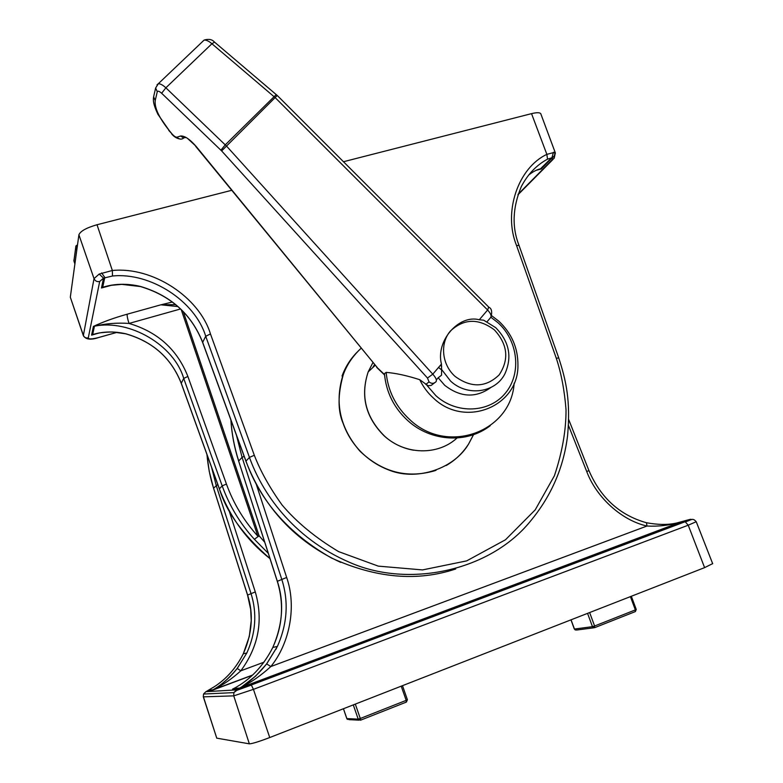<?xml version="1.0" encoding="UTF-8"?>
<svg xmlns="http://www.w3.org/2000/svg" width="783" height="783" viewBox="0 0 783 783"><rect width="100%" height="100%" fill="white"/><g stroke="black" fill="none" stroke-linecap="round" stroke-linejoin="round"><path stroke-width="1.17" d="M679.468 522.535L239.392 688.218C248.896 682.766 257.979 674.652 266.641 663.886L270.83 666.558C261.209 675.328 251.137 682.375 240.626 687.699L238.561 688.707L232.561 689.089L233.853 688.482M230.936 420.089C231.837 434.007 234.43 447.641 238.707 460.991L242.074 457.36L236.476 435.299M269.734 737.537L704.602 567.636L688.228 525.207L253.438 689.353L269.734 737.537C258.977 741.638 252.185 743.733 249.356 743.84L233.745 695.862L203.423 696.841L216.754 738.154L249.356 743.84M216.754 738.154L203.296 696.801L203.531 694.041L203.296 696.801M712.657 563.633L704.602 567.636M206.966 454.551C208.102 467.05 210.304 478.227 213.563 488.112L247.614 595.06C253.692 613.813 252.253 633.378 243.307 653.756L243.298 653.776C236.075 668.046 226.326 679.086 214.062 686.877L207.426 690.821M228.89 510.095L255.287 591.938C263.479 620.175 258.664 646.464 240.821 670.806C232.12 678.665 223.028 684.939 213.553 689.647L212.741 689.96C221.295 685.145 229.448 677.97 237.2 668.437L246.821 653.012C255.796 633.007 257.186 613.158 251 593.494L216.167 485.303L211.547 467.236M230.877 419.933C231.739 433.88 234.342 447.612 238.658 461.099L277.358 581.299C284.278 602.215 282.771 624.257 272.827 647.414L272.817 647.433C263.323 666.127 250.266 679.84 233.637 688.6L240.048 688.003M266.641 663.886L277.388 646.445C287.371 623.845 288.829 601.452 281.753 579.263L242.074 457.36L244.139 456.303M264.008 662.183L240.821 670.806L237.2 668.437M213.309 689.764L208.601 690.234M681.269 522.104L240.606 687.709L255.62 676.12L266.7 663.876L277.388 646.445L272.817 647.433M645.887 522.594L646.474 522.741C657.622 524.767 667.096 524.972 674.907 523.367L680.554 522.3C669.171 525.373 657.974 526.616 646.973 526.029C621.741 520.421 596.392 497.518 586.702 471.464L568.468 425.433M586.702 471.464L588.963 470.661C600.718 497.91 619.882 515.273 646.474 522.741L646.973 526.029L270.83 666.558C290.248 642.667 296.561 605.699 286.666 577.482L256.247 484.197M357.302 351.968C350.53 358.79 345.44 366.806 342.034 376.026M473.549 434.643L468.694 443.863C454.512 468.391 417.77 481.163 389.826 470.407C362.03 460.042 348.406 438.597 343.218 423.603C337.688 411.016 337.688 394.759 343.218 374.851C346.624 365.123 352.585 356.255 361.1 348.269L357.929 351.322M126.014 333.842L113.31 332.09C110.99 331.659 98.325 332.863 98.629 333.118L91.582 335.153L93.412 326.413C103.258 321.803 114.514 317.732 127.189 314.198C126.973 315.862 127.58 318.945 129.019 323.438C117.274 322.616 105.744 323.536 94.449 326.188L92.668 334.566C103.111 331.395 114.23 331.15 126.014 333.842C152.851 341.642 171.262 358.085 181.245 383.171L219.397 488.788C226.209 511.779 243.063 535.053 269.988 558.602M177.927 306.535L160.858 304.822L172.387 302.032M268.305 553.375L254.377 539.281C240.107 523.563 229.37 505.759 222.186 485.881L219.367 488.876L181.235 383.318L183.721 378.434C174.169 345.274 129.675 318.965 94.449 326.188L93.412 326.413M180.589 308.962L129.019 323.438C157.647 331.904 177.271 349.57 187.871 376.437L226.444 484.06C233.471 503.479 243.953 520.861 257.891 536.218L181.216 309.569M83.389 335.78L70.313 297.207L83.38 335.398L94.029 278.631L78.907 234.783L70.313 297.207M78.907 234.783C80.414 231.132 86.453 227.784 97.014 224.741L112.351 270.497C152.411 266.426 199.264 297.011 210.461 333.93L254.318 455.275C260.465 471.18 269.714 487.75 282.076 504.986C296.718 522.271 315.559 537.813 338.599 551.604L378.277 566.129L422.526 569.916L466.678 560.882L505.515 539.751L535.21 509.86L554.413 475.741C562.214 452.417 566.089 430.425 566.031 409.773C564.504 390.433 561.264 373.285 556.322 358.32L516.565 245.559C502.901 212.046 518.17 167.748 546.867 154.368L554.55 152.333C555.157 154.633 554.442 156.394 552.406 157.608L547.532 159.164C536.619 164.998 527.889 174.12 521.331 186.54C512.562 207.505 511.798 227.109 519.021 245.373L519.031 245.422M547.532 159.164L546.867 154.368L531.54 113.643L343.473 161.729M231.699 190.308L97.014 224.741M531.54 113.643C536.727 112.39 539.8 112.409 540.769 113.721L540.887 114.034M528.613 175.098C533.086 171.555 537.177 169.431 540.877 168.717L536.962 169.931M556.322 358.32L558.71 357.86C566.187 380.773 570.66 400.906 567.597 435.524C563.672 467.637 551.203 496.285 530.189 521.468C490.021 570.915 408.795 588.385 350.099 562.585C291.315 537.422 261.571 491.254 249.444 457.389L205.723 336.269C195.094 301.152 150.532 272.093 112.478 276.007L103.542 278.131L99.187 274.04L112.351 270.497L112.478 276.007M202.591 342.367C191.395 314.159 170.635 295.543 140.314 286.519L121.815 284.376L110.961 285.345L102.71 287.283C114.524 283.593 127.071 283.309 140.343 286.412C170.557 295.416 191.316 314.012 202.621 342.2L245.96 461.04C260.406 501.394 288.888 533.703 331.405 557.966C375.713 578.157 417.143 581.828 455.706 568.977M183.271 311.624L259.114 535.807L264.723 542.227M254.377 539.281L259.114 535.807L254.377 539.281M127.189 314.198L160.858 304.822L175.128 304.616M540.25 169.03L552.035 157.403L553.434 152.225M103.239 287.283L102.71 287.283L104.795 277.446L101.653 272.924M99.138 333.029L93.138 334.547M342.993 375.077C334.39 402.863 340.076 428.262 360.053 451.272C382.143 472.178 406.974 478.697 434.536 470.818L436.082 470.27M446.241 465.513C455.461 460.11 462.939 452.897 468.655 443.883L473.5 434.663M494.376 329.878C507.707 344.432 509.312 359.426 499.182 374.861C485.871 387.624 471.151 388.123 455.031 376.349C441.778 364.604 439.713 343.199 450.47 330.945C463.976 318.505 478.609 318.143 494.376 329.878M495.708 327.666C509.302 341.633 512.356 357.028 504.888 373.843C495.385 392.89 467.265 396.834 450.528 381.018L441.592 369.478L441.446 364.046C435.456 341.045 458.828 314.189 479.284 319.767L483.659 320.178L495.708 327.666M490.912 387.468C475.917 398.244 460.521 397.519 444.715 385.305L438.186 377.768L441.534 375.194L441.592 369.478M517.935 365.123C518.023 347.936 511.671 333.304 498.869 321.245C511.651 333.333 518.003 347.965 517.935 365.123C518.718 406.436 465.043 428.536 433.557 398.195C427.733 392.939 423.133 386.773 419.747 379.706L428.115 385.725L431.208 385.402L434.438 382.926M419.747 379.706C406.994 375.576 395.787 373.139 386.156 372.395L384.433 373.648C386.166 392.293 393.986 407.982 407.894 420.716M436.376 379.892L438.186 377.768M157.011 84.838L158.342 83.703C160.427 83.722 162.933 85.093 165.869 87.804L226.767 146.343L432.793 374.166C436.053 377.876 437.09 380.421 435.916 381.801C433.782 383.797 431.492 383.836 429.035 381.908L427.498 378.052L221.648 150.923L161.641 93.265C159.282 91.18 157.833 90.671 157.275 91.738L155.22 100.508C154.398 107.76 159.027 117.724 169.118 130.409L171.937 133.824L168.795 130.458M157.275 91.738L155.641 87.98L158.352 83.693L204.128 40.07C206.33 39.933 208.924 41.166 211.909 43.75L165.869 87.804L161.641 93.265M487.075 321.715L490.481 317.712C491.812 316.156 490.863 313.591 487.623 310.009L275.342 97.787L211.909 43.75L214.571 42.155M171.937 133.824C174.022 136.193 175.715 137.319 176.997 137.211L180.599 135.997C184.534 135.684 189.682 139.11 196.034 146.294L187.294 138.19M276.262 94.567L225.269 144.845L220.914 150.17M196.034 146.294L377.132 367.384L195.681 146.343M277.241 95.457L221.648 150.923M377.132 367.384L378.042 368.705L376.672 367.266M441.446 364.046L432.793 374.166L427.498 378.052M488.709 307.073L487.623 310.009L479.284 319.767M252.302 675.308L211.968 690.391L207.818 690.655L205.929 691.673L236.603 689.872L251.216 685.017L684.89 521.83C690.655 519.628 692.192 518.865 689.5 519.53L676.081 523.181M275.998 649.264L277.26 646.484M217.782 484.481L213.534 488.181L209.247 471.454L206.918 454.424M255.287 591.938L247.555 595.08L250.687 609.477L251.235 620.576L249.297 636.51L243.307 653.756L246.811 653.022M681.406 522.026L679.801 522.457M272.827 647.404C282.653 625.705 284.141 603.673 277.29 581.329L286.666 577.482M253.438 689.353L233.745 695.862L233.853 692.612L236.799 690.352L251.372 685.076L253.438 689.353M696.224 521.713L688.228 525.207L685.242 521.811C691.575 520.206 692.348 517.25 696.253 521.772L712.696 563.731M205.929 691.673L203.531 694.041L233.853 692.612L236.603 689.872M251.216 685.017L684.89 521.83M689.5 519.53L690.195 519.354M690.851 519.325L691.937 519.56M232.561 689.089L233.637 688.6M111.646 285.237L101.467 287.987L103.542 278.131L99.686 281.518L88.283 337.874C88.616 339.342 92.012 339.235 98.472 337.561L116.98 332.335M518.14 194.213L552.25 159.761L552.406 157.608L541.21 168.971L535.944 170.391M340.722 562.39C295.612 541.63 264.008 507.893 245.911 461.177L249.444 457.389L254.318 455.275M245.901 461.148L202.611 342.416L205.723 336.269L210.461 333.93M226.444 484.06L222.186 485.881L183.721 378.434L187.871 376.437M117.049 332.344L98.286 337.639C90.916 340.116 85.964 339.519 83.419 335.858L83.38 335.398C84.329 337.473 85.964 338.295 88.283 337.874M99.686 281.518C97.014 281.978 95.135 281.009 94.029 278.631L99.187 274.04M554.55 152.333L555.421 153.135M558.71 357.86L519.021 245.373L516.565 245.559M540.769 113.721L555.333 152.891L554.198 158.205L552.25 159.761M441.729 370.007L438.539 367.442M76.783 250.208L75.765 247.164L73.905 260.945L74.894 263.9L73.896 260.054M77.36 245.979L76.881 245.177M77.497 245.02L75.687 246.743L77.321 246.263M73.945 261.052L76.059 245.696M355.316 704.103L360.288 718.491L406.191 700.364L401.219 686.162M343.463 708.732L346.859 718.588L358.213 719.127L353.29 704.896M407.346 699.738L406.191 700.364L406.328 702.097L360.542 720.194M359.074 720.145L349.042 719.646L346.81 718.569L343.424 708.742M358.213 719.127L360.474 720.213L360.288 718.491L358.213 719.127M402.482 685.673L407.414 699.757L406.406 702.057M589.638 612.551L594.6 625.999L635.356 609.908L630.403 596.626M571.061 619.813L574.448 629.043L592.467 626.664L587.553 613.363M635.405 611.552L636.256 609.458L635.356 609.908L635.258 611.621L594.649 627.672M593.837 627.8L576.464 630.061L574.419 628.945M592.467 626.664L594.542 627.712L594.6 625.999L592.467 626.664M372.894 362.656L368.186 371.876C360.268 395.953 365.73 417.378 384.57 436.131C405.163 455.099 438.03 455.677 457.008 438M386.156 372.395C387.928 390.942 395.797 406.68 409.763 419.61C447.318 455.559 511.358 431.736 514.147 383.132M426.813 385.216L435.906 395.699C456.597 414.501 489.355 412.993 505.436 393.086C521.821 373.442 518.111 340.674 497.861 322.606L490.872 317.242M498.869 321.245L491.665 315.706L498.83 321.196M372.698 367.648L374.509 364.624M183.927 137.896L183.917 137.896C181.578 139.717 179.278 139.482 176.997 137.211M425.756 384.453L429.035 381.908M378.238 368.578L384.502 374.577M154.006 95.086L153.615 96.808C153.116 99.96 152.91 103.64 157.882 114.259L169.118 130.409M155.641 87.98L153.615 96.808L155.22 100.508M180.599 135.997L183.271 137.759L186.276 137.554M203.169 40.98L202.631 41.421M213.534 689.647L252.576 675.054M238.658 461.099L277.29 581.329M246.821 653.012L237.239 668.437C225.582 683.344 213.368 689.471 213.553 689.647M247.555 595.08L213.534 488.181M588.963 470.661L568.693 419.541M517.935 194.801L552.925 159.497M125.994 333.91C152.93 341.721 171.34 358.193 181.235 383.318M219.367 488.876C229.859 517.054 246.733 540.309 270.008 558.661M441.671 366.336L440.349 365.318M346.81 718.569L347.398 719.381M575.397 630.041L574.321 629.033L570.954 619.852M636.256 609.458L631.323 596.264M413.737 450.235C402.795 448.385 393.027 443.687 384.443 436.151C365.602 417.447 360.19 396.022 368.186 371.876L375.126 365.377M490.227 425.717C467.001 443.804 431.081 441.681 408.09 420.892M171.614 133.883C173.904 136.633 176.498 138.297 179.405 138.885M378.062 368.724L384.531 374.92M204.157 40.06C208.669 38.739 212.056 39.365 214.327 41.939L277.29 95.506L488.954 307.318C491.587 308.473 492.292 311.644 491.058 316.821"/></g></svg>
